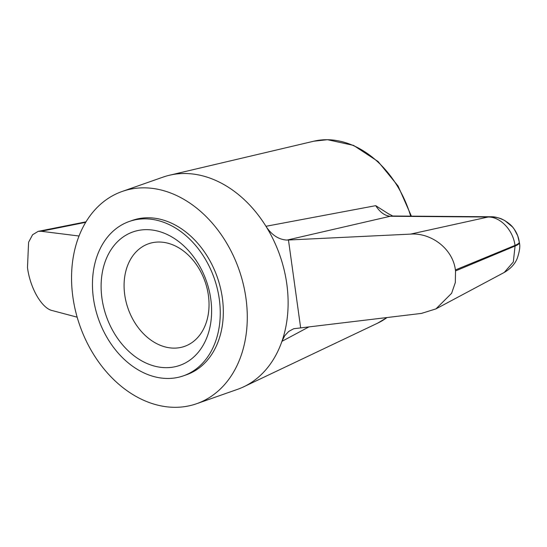 <?xml version="1.0" encoding="UTF-8"?>
<svg xmlns="http://www.w3.org/2000/svg" width="547" height="547" viewBox="0 0 547 547"><rect width="100%" height="100%" fill="white"/><g stroke="black" fill="none" stroke-linecap="round" stroke-linejoin="round"><path stroke-width="0.82" d="M122.166 191.464A112.463 84.361 70.7 0 1 239.012 269.637A112.463 84.361 70.7 0 1 196.667 403.7A112.463 84.361 70.7 0 1 174.643 407.31A112.463 84.361 70.7 0 1 75.616 311.339A112.463 84.361 70.7 0 1 122.166 191.464L162.999 177.132A112.463 84.361 70.7 0 1 169.447 175.245A112.463 84.361 70.7 0 1 265.965 226.287L375.721 205.665L389.163 214.26M308.966 326.874L281.931 341.349A112.463 84.361 70.7 0 1 243.709 386.804A112.463 84.361 70.7 0 1 237.494 389.361L196.667 403.7M159.198 242.027A54.365 40.779 70.7 0 1 208.4 295.394A54.365 40.779 70.7 0 1 184.565 346.374A54.365 40.779 70.7 0 1 128.08 308.576A54.365 40.779 70.7 0 1 148.552 243.771A54.365 40.779 70.7 0 1 159.198 242.027M146.781 229.651A70.727 53.052 70.7 0 1 208.277 333.52A70.727 53.052 70.7 0 1 114.002 332.795A70.727 53.052 70.7 0 1 146.781 229.651M145.283 218.848A81.79 61.353 70.7 0 1 217.303 288.652A81.79 61.353 70.7 0 1 183.443 375.83A81.79 61.353 70.7 0 1 98.467 318.976A81.79 61.353 70.7 0 1 129.263 221.48A81.79 61.353 70.7 0 1 145.283 218.848M129.263 221.48L132.326 220.407A81.79 61.353 70.7 0 1 148.34 217.774A81.79 61.353 70.7 0 1 220.366 287.578A81.79 61.353 70.7 0 1 186.506 374.757L183.443 375.83M265.965 226.287A112.463 84.361 70.7 0 1 281.931 341.349L284.748 335.721L288.754 331.414L293.712 328.733L421.518 313.397L435.925 308.898L451.603 293.315L455.323 282.56L455.535 270.929L515.076 246.034L514.994 245.405C513.189 230.26 500.382 216.687 488.088 217.022L410.517 234.116L287.086 240.071C278.758 239.682 271.722 235.087 265.965 226.287M504.259 272.44L513.318 261.986L515.076 246.034A28.629 4.93 172.1 0 0 519.39 242.69L519.39 242.69C520.313 246.225 519.595 251.449 517.243 258.369C514.939 264.044 510.611 268.734 504.259 272.44L435.925 308.898M392.753 216.024L390.23 216.27C384.801 215.771 379.967 212.236 375.721 205.665M388.548 213.781L392.753 216.01L490.611 216.769A28.629 18.277 90.4 0 0 490.611 216.769A28.629 18.277 90.4 0 0 488.088 217.022L390.23 216.27L287.086 240.071M79.007 236.017L41.169 231.272L38.167 231.36L32.588 234.745L28.588 242.259L27.487 267.627C30.297 288.994 42.215 308.453 52.17 310.546L77.161 317.171M41.169 231.272L85.688 222.321M519.39 242.69L517.736 235.873L514.412 229.466C512.115 225.788 508.334 222.526 503.062 219.689C500.156 218.048 496.006 217.077 490.618 216.769C494.693 216.544 499.445 217.836 504.867 220.646L512.395 226.855C516.136 231.19 518.433 236.263 519.301 242.061L519.301 242.061A28.629 4.93 172.1 0 1 514.994 245.405L455.398 269.945C452.752 248.523 430.892 232.55 410.517 234.116M455.535 270.929L455.398 269.945M300.652 327.872L288.474 240.085M169.447 175.245L313.766 141.215A96.73 72.56 70.7 0 1 327.161 139.724A96.73 72.56 70.7 0 1 396.78 185.112A96.73 72.56 70.7 0 1 410.681 216.154M387.002 317.533A96.73 72.56 70.7 0 1 377.635 323.168L243.709 386.804M313.766 141.215L327.482 139.69L353.567 145.406L378.032 161.474L398.079 186.014L411.385 216.154M377.635 323.168L387.05 317.527M85.982 221.836L38.434 231.313"/></g></svg>
